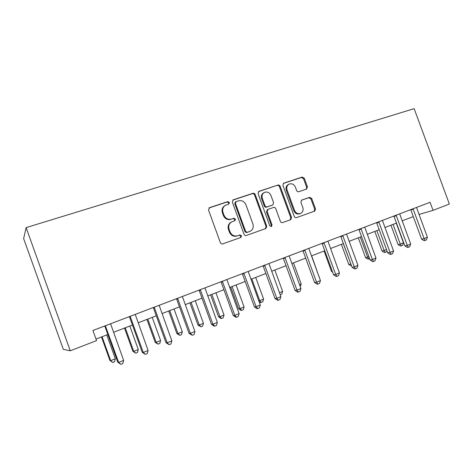 <?xml version="1.0" encoding="UTF-8"?>
<svg xmlns="http://www.w3.org/2000/svg" width="473" height="473" viewBox="0 0 473 473"><rect width="100%" height="100%" fill="white"/><g stroke="black" fill="none" stroke-linecap="round" stroke-linejoin="round"><path stroke-width="0.71" d="M229.405 202.479L227.767 201.616L209.586 207.612L208.51 209.994L220.377 242.673C220.879 243.737 221.671 244.139 222.753 243.879L240.917 237.399L241.514 235.779L239.882 234.939L237.57 235.761C234.17 236.571 231.669 235.288 230.067 231.906L229.086 229.204C228.181 226.005 229.044 223.569 231.669 221.896L234.892 220.708L235.453 219.123L233.822 218.272L231.498 219.064C228.092 219.839 225.586 218.538 223.977 215.156L222.996 212.46C222.109 209.356 222.925 206.967 225.432 205.3L228.873 204.034L229.405 202.479M228.554 204.165L228.79 202.84L227.158 201.977L208.954 207.984M240.402 237.588L240.863 236.051L239.237 235.217L237.57 235.761M234.502 220.861L234.827 219.437L233.195 218.591L231.498 219.064M306.545 189.088L307.444 186.865L304.305 178.274L302.152 177.079L283.611 183.217L282.913 185.357L294.265 216.457C294.744 217.468 295.471 217.858 296.459 217.627L314.752 211.106L315.509 208.918L311.713 198.53L309.567 197.353L301.644 200.103L300.911 202.273L302.803 207.464C303.554 210.107 302.868 212.07 300.751 213.353C298.008 214.263 295.927 213.27 294.513 210.373L287.046 189.933C286.319 187.403 286.945 185.493 288.926 184.198C291.74 183.163 293.893 184.145 295.383 187.137L296.618 190.524C297.091 191.535 297.813 191.932 298.788 191.713L306.545 189.088M70.264 350.795L96.551 340.619L92.915 330.485L430.069 202.29L433.043 210.355L449.35 204.04L414.153 108.654L26.121 227.614L23.65 238.593L63.323 349.346L70.264 350.795L26.121 227.614M255.195 194.539C254.711 193.504 253.954 193.096 252.925 193.315L233.366 199.766L232.338 202.107L244.033 234.277C244.529 235.323 245.304 235.725 246.356 235.471L265.921 228.494L266.742 226.218L255.195 194.539L254.527 194.911C254.042 193.883 253.286 193.475 252.257 193.694L232.757 200.132M259.033 191.299L277.947 185.061C278.94 184.854 279.679 185.256 280.158 186.273L291.528 217.426L290.741 219.655L282.618 222.558C281.618 222.795 280.873 222.399 280.394 221.376L275.747 208.64C275.262 207.617 274.517 207.215 273.512 207.446L267.925 209.385L267.162 211.602L272.022 224.941L271.449 226.526L269.764 225.745L258.051 193.593L259.033 191.299L258.506 191.595M419.019 214.458L433.043 210.355M96.001 339.082L107.844 334.506M113.538 332.306L132.428 325.016M138.14 322.811L156.291 315.798M162.026 313.587L179.474 306.853M185.215 304.636L201.995 298.156M207.748 295.938L223.889 289.707M229.647 287.483L245.18 281.482M250.944 279.259L265.891 273.489M271.656 271.266L286.047 265.708M291.806 263.485L305.664 258.134M311.423 255.911L324.774 250.755M330.526 248.532L343.386 243.571M349.139 241.348L361.526 236.565M367.267 234.348L379.21 229.736M384.945 227.525L396.457 223.079M402.18 220.873L413.278 216.587M225.237 205.412L224.829 205.649C222.322 207.316 221.512 209.699 222.399 212.797L222.996 212.46M230.877 219.383C227.478 220.158 224.977 218.857 223.374 215.487L222.399 212.797M231.25 222.109L231.049 222.209C228.429 223.871 227.572 226.301 228.465 229.5L229.086 229.204M236.932 236.033C233.538 236.843 231.043 235.566 229.446 232.19L228.465 229.5M265.359 228.701L266.039 226.514L254.527 194.911M236.122 201.652L235.4 203.289L245.653 231.486L247.273 232.32L250.252 231.226C252.925 229.594 253.806 227.158 252.901 223.918L245.925 204.756C244.358 201.427 241.898 200.12 238.54 200.848L236.122 201.652M235.926 201.74L235.294 202.101L234.774 203.65L235.4 203.289M249.017 231.752L246.616 232.604L245.002 231.764L234.774 203.65M258.447 191.654L277.947 185.061M290.126 219.886L290.771 217.74L279.431 186.664C278.952 185.647 278.219 185.245 277.225 185.457M267.428 209.628L266.459 211.934L271.307 225.237L272.022 224.941M271.005 226.638L271.307 225.237M270.928 195.432C269.403 192.375 267.18 191.394 264.259 192.487C262.231 193.818 261.587 195.763 262.32 198.317L264.986 205.637C265.471 206.671 266.222 207.068 267.239 206.843L272.832 204.91L273.583 202.71L270.928 195.432M264.259 192.487L263.567 192.866C261.545 194.196 260.895 196.135 261.628 198.684L262.32 198.317M272.832 204.91L266.536 207.186C265.524 207.411 264.774 207.014 264.289 205.986L261.628 198.684M288.926 184.198L288.181 184.594C286.206 185.883 285.58 187.787 286.307 190.312L287.046 189.933M300.314 213.53L299.977 213.672C297.239 214.582 295.164 213.595 293.751 210.698L286.307 190.312M314.09 211.348L314.705 209.243L310.915 198.885L308.774 197.708L301.402 200.256M306.238 189.188L306.664 187.249L303.53 178.682L301.384 177.487L283.286 183.459M101.482 336.965L109.937 360.503L110.676 360.668L115.341 358.788L106.762 334.925M102.079 336.735L110.676 360.668L112.716 362.454L109.937 360.503M115.341 358.788L114.578 361.703L112.716 362.454M105.692 326.352L104.935 326.429L117.812 362.253L118.664 362.442L105.355 325.755M123.648 360.42L122.814 363.536L120.828 364.346L118.664 362.442L123.648 360.42L110.587 323.769M104.935 326.429L104.722 325.998M120.828 364.346L117.812 362.253M124.511 328.073L132.866 351.279L133.747 351.38L138.287 349.553L129.815 326.021M125.256 327.783L133.747 351.38L135.692 353.165L132.866 351.279M138.287 349.553L137.507 352.432L135.692 353.165M146.914 319.423L155.168 342.31L156.185 342.351L160.601 340.572L152.229 317.371M147.795 319.08L156.185 342.351L158.047 344.137L155.168 342.31M160.601 340.572L159.803 343.422L158.047 344.137M168.719 311.003L176.872 333.583L178.019 333.56L182.312 331.833L174.046 308.946M169.73 310.613L178.019 333.56L179.793 335.345L176.872 333.583M182.312 331.833L181.502 334.653L179.793 335.345M130.483 316.916L129.561 317.058L142.267 352.344L143.284 352.456L130.152 316.325M148.114 350.493L147.269 353.579L145.335 354.366L143.284 352.456L148.114 350.493L135.231 314.397M129.561 317.058L129.348 316.632M145.335 354.366L142.267 352.344M154.541 307.757L153.465 307.958L166.005 342.724L167.176 342.765L154.216 307.178M171.87 340.862L171.001 343.912L169.133 344.675L167.176 342.765L171.87 340.862L159.147 305.304M153.465 307.958L153.258 307.545M169.133 344.675L166.005 342.724M177.907 298.865L176.683 299.125L189.064 333.376L190.377 333.359L177.588 298.292M194.935 331.508L194.054 334.529L192.233 335.268L190.377 333.359L194.935 331.508L182.377 296.47M176.683 299.125L176.476 298.711M192.233 335.268L189.064 333.376M189.939 302.809L197.998 325.081L199.263 325.01L203.443 323.325L195.278 300.751M191.074 302.371L199.263 325.01L200.954 326.796L197.998 325.081M203.443 323.325L202.627 326.122L200.954 326.796M200.605 290.227L199.239 290.54L211.461 324.301L212.909 324.218L200.292 289.659M217.344 322.42L216.451 325.406L214.683 326.128L212.909 324.218L217.344 322.42L204.945 287.891M199.239 290.54L199.038 290.132M214.683 326.128L214.098 326.157L211.461 324.301M210.609 294.833L218.567 316.809L219.951 316.685L224.025 315.042L215.948 292.769M211.857 294.348L219.951 316.685L221.565 318.465L221.009 318.512L218.567 316.809M224.025 315.042L223.191 317.809L221.565 318.465M230.741 287.058L238.611 308.751L240.101 308.573L244.068 306.977L236.086 284.994M232.101 286.532L240.101 308.573L241.644 310.353L241.041 310.418L238.611 308.751M244.068 306.977L243.223 309.714L241.644 310.353M251.825 278.922L259.73 300.674L263.597 299.113L255.71 277.42M258.772 300.804L259.73 300.674L261.202 302.448L260.558 302.537L259.021 301.49M263.597 299.113L262.746 301.827L261.202 302.448M279.466 292.728L282.629 291.457L274.831 270.036M282.629 291.457L281.772 294.141L280.205 294.756M299.527 284.651L301.189 283.983L293.479 262.84M301.189 283.983L300.26 286.668M222.659 281.825L221.169 282.198L233.236 315.479L234.815 315.337L222.351 281.269M239.119 313.587L238.215 316.543L236.5 317.241L234.815 315.337L239.119 313.587L226.874 279.549M221.169 282.198L220.968 281.796M236.5 317.241L235.861 317.294L233.236 315.479M244.109 273.666L242.489 274.086L254.409 306.9L256.106 306.699L243.802 273.116M260.298 305.002L259.381 307.923L257.708 308.603L256.106 306.699L260.298 305.002L248.201 271.443M242.489 274.086L242.294 273.69M257.708 308.603L257.028 308.68L254.409 306.9M264.963 265.725L263.236 266.187L275.008 298.552L276.817 298.303L264.667 265.182M280.891 296.648L279.969 299.539L278.343 300.201L276.817 298.303L280.891 296.648L268.948 263.556M263.236 266.187L263.041 265.796M278.343 300.201L277.61 300.296L275.008 298.552M285.26 257.998L283.422 258.506L295.051 290.428L296.967 290.126L284.965 257.46M300.934 288.518L300 291.38L298.416 292.03L296.967 290.126L300.934 288.518L289.133 255.881M283.422 258.506L283.232 258.122M298.416 292.03L297.647 292.143L295.051 290.428M305.014 250.477L303.075 251.027L314.569 282.523L316.585 282.174L304.724 249.951M320.446 280.607L319.5 283.439L317.957 284.072L316.585 282.174L320.446 280.607L308.78 248.408M303.075 251.027L302.886 250.649M317.957 284.072L317.147 284.202L314.569 282.523M319.05 276.794L311.666 255.816M319.287 276.699L319.157 277.089M324.247 243.157L322.214 243.749L333.571 274.825L335.682 274.429L323.964 242.631M339.437 272.903L338.491 275.712L336.989 276.321L335.682 274.429L339.437 272.903L327.913 241.135M322.214 243.749L322.03 243.37M336.989 276.321L336.137 276.474L333.571 274.825M324.064 251.027L331.502 271.384L332.259 271.236M332.56 272.058L331.502 271.384M342.984 236.027L340.856 236.654L352.083 267.322L354.283 266.884L342.706 235.507M357.943 265.4L356.985 268.179L355.525 268.77L354.283 266.884L357.943 265.4L346.549 234.046M340.856 236.654L340.672 236.281M355.525 268.77L354.638 268.942L352.083 267.322M341.388 244.34L348.743 264.448L350.86 263.987M343.297 243.607L351.007 264.383M351.545 265.861L348.743 264.448M361.236 229.074L359.025 229.736L370.123 260.008L372.405 259.535L360.964 228.565M375.976 258.087L375.006 260.836L373.581 261.415L372.405 259.535L375.976 258.087L364.713 227.141M359.025 229.736L358.847 229.37M373.581 261.415L372.665 261.604L370.123 260.008M358.298 237.813L365.576 257.679L368.916 256.721M360.278 237.05L367.675 257.223L368.78 258.979L367.941 259.157L365.576 257.679M369.62 258.642L368.78 258.979M379.033 222.304L376.739 222.996L387.706 252.884L390.071 252.375L378.761 221.802M393.548 250.962L392.578 253.682L391.189 254.249L390.071 252.375L393.548 250.962L382.415 220.412M376.739 222.996L376.561 222.635M391.189 254.249L390.243 254.444L387.706 252.884M374.811 231.439L382.013 251.062L386.518 249.638M376.863 230.647L384.182 250.578L385.235 252.328L384.366 252.517L382.013 251.062M386.914 250.731L386.536 251.802L385.235 252.328M396.38 215.7L394.009 216.421L404.858 245.936L407.294 245.386L396.114 215.203M410.688 244.009L409.713 246.705L408.353 247.255L407.294 245.386L410.688 244.009L399.679 213.843M394.009 216.421L393.838 216.066M408.353 247.255L407.377 247.474L404.858 245.936M390.946 225.207L398.071 244.606L400.3 244.092L403.481 242.809L396.262 223.155M393.063 224.391L400.3 244.092L401.311 245.836L400.412 246.037L398.071 244.606M403.481 242.809L402.576 245.321L401.311 245.836M413.301 209.255L410.86 210.012L421.585 239.155L424.092 238.575L413.035 208.764M427.403 237.233L426.421 239.9L425.097 240.438L424.092 238.575L427.403 237.233L416.518 207.446M410.86 210.012L410.688 209.657M425.097 240.438L424.092 240.668L421.585 239.155M227.158 201.977L227.767 201.616M239.237 235.217L239.882 234.939M233.195 218.591L233.822 218.272M223.374 215.487L223.977 215.156M229.446 232.19L230.067 231.906M209.019 207.96L209.586 207.612M266.039 226.514L266.742 226.218M232.769 200.12L233.366 199.766M252.257 193.694L252.925 193.315M245.002 231.764L245.653 231.486M246.616 232.604L247.273 232.32M279.431 186.664L280.158 186.273M290.771 217.74L291.528 217.426M266.459 211.934L267.162 211.602M264.289 205.986L264.986 205.637M266.536 207.186L267.239 206.843M271.91 205.347L272.619 204.998M293.751 210.698L294.513 210.373M308.774 197.708L309.567 197.353M310.915 198.885L311.713 198.53M314.705 209.243L315.509 208.918M283.392 183.364L283.853 183.116M301.384 177.487L302.152 177.079M303.53 178.682L304.305 178.274M306.664 187.249L307.444 186.865M231.049 222.209L231.669 221.896M267.227 209.716L267.925 209.385"/></g></svg>
